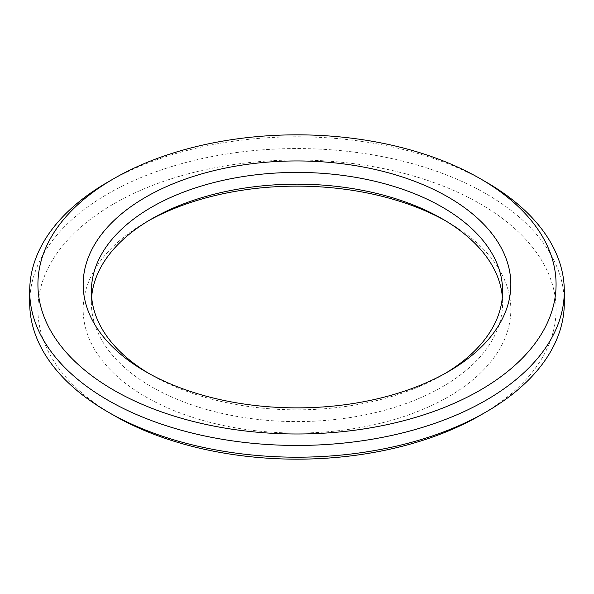 <?xml version="1.0" encoding="UTF-8"?>
<svg xmlns="http://www.w3.org/2000/svg" width="594" height="594" viewBox="0 0 594 594"><rect width="100%" height="100%" fill="white"/><g stroke="black" fill="none" stroke-linecap="round" stroke-linejoin="round"><path stroke-width="0.45" stroke-dasharray="2.97 2.23" d="M29.7 302.873A267.3 154.321 180 0 1 297 148.552A267.3 154.321 180 0 1 564.3 302.873M480.197 415.355A259.073 149.577 0 0 0 480.197 203.824A259.073 149.577 0 0 0 113.81 203.824A259.073 149.577 0 0 0 113.803 415.355M486.011 182.002A267.3 154.321 0 0 0 107.989 182.002M445.248 220.612A213.84 123.463 180 0 1 448.21 222.297A213.84 123.463 180 0 1 448.21 396.889A213.84 123.463 180 0 1 145.79 396.889A213.84 123.463 180 0 1 145.79 222.297A213.84 123.463 180 0 1 148.752 220.612M91.639 297A205.613 118.711 0 0 0 91.387 302.873A205.613 118.711 0 0 0 151.611 386.82A205.613 118.711 0 0 0 375.683 412.548A205.613 118.711 0 0 0 502.613 302.873A205.613 118.711 0 0 0 502.361 297M445.248 373.388A205.613 118.711 180 0 1 442.396 375.066A205.613 118.711 180 0 1 151.611 375.066A205.613 118.711 180 0 1 151.604 375.066A205.613 118.711 180 0 1 148.752 373.388M151.611 375.066L145.79 371.71L151.604 375.066M151.604 218.934L145.79 222.297M442.396 218.934L448.21 222.297M502.613 302.873L502.613 291.127M91.387 302.873L91.387 291.127M442.396 375.066L448.21 371.703"/><path stroke-width="0.89" d="M564.3 291.127L564.3 302.873A267.3 154.321 180 0 1 486.011 411.998A267.3 154.321 180 0 1 107.989 411.998L107.989 411.998A267.3 154.321 180 0 1 29.7 302.873L29.7 291.127A267.3 154.321 0 0 0 107.989 400.245A267.3 154.321 0 0 0 399.294 433.702A267.3 154.321 0 0 0 564.3 291.127A267.3 154.321 0 0 0 486.011 182.002L480.197 178.645A259.073 149.577 180 0 1 480.19 390.176A259.073 149.577 180 0 1 113.803 390.176A259.073 149.577 180 0 1 113.803 178.645A259.073 149.577 180 0 1 480.197 178.645M113.803 415.355L107.989 411.998L113.803 415.355A259.073 149.577 0 0 0 480.197 415.355L486.011 411.998M113.803 178.645L107.989 182.002A267.3 154.321 0 0 0 29.7 291.127M148.752 220.612A213.84 123.463 180 0 1 445.248 220.612M145.79 371.71A213.84 123.463 0 0 0 448.21 371.703A213.84 123.463 0 0 0 448.21 197.111A213.84 123.463 0 0 0 145.79 197.111A213.84 123.463 0 0 0 145.79 371.703A213.84 123.463 0 0 0 145.79 371.71M502.361 297A205.613 118.711 0 0 0 442.396 218.934A205.613 118.711 0 0 0 151.604 218.934A205.613 118.711 0 0 0 91.639 297M148.752 373.388A205.613 118.711 180 0 1 91.387 291.127A205.613 118.711 180 0 1 297 172.416A205.613 118.711 180 0 1 502.613 291.127A205.613 118.711 180 0 1 445.248 373.388"/></g></svg>
